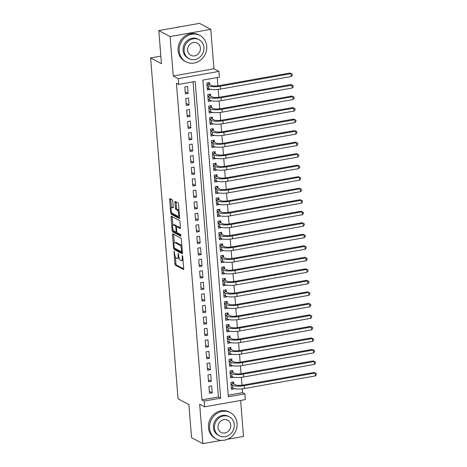 <?xml version="1.0" encoding="UTF-8"?>
<svg xmlns="http://www.w3.org/2000/svg" width="467" height="467" viewBox="0 0 467 467"><rect width="100%" height="100%" fill="white"/><g stroke="black" fill="none" stroke-linecap="round" stroke-linejoin="round"><path stroke-width="0.7" d="M174.115 251.199L174.833 263.837A1.167 0.409 -100.1 0 0 175.37 265.203L183.344 269.43A1.167 0.409 -100.1 0 0 183.461 269.453A1.167 0.409 -100.1 0 0 183.7 268.537L182.731 256.523L182.276 255.554L182.235 257.749A3.748 1.313 -100.1 0 1 181.47 260.685A3.748 1.313 -100.1 0 1 181.108 260.615L180.443 260.265A3.748 1.313 -100.1 0 1 178.733 255.893L178.236 253.383L178.114 255.566A3.748 1.313 -100.1 0 1 177.349 258.502A3.748 1.313 -100.1 0 1 176.987 258.432L176.322 258.076A3.748 1.313 -100.1 0 1 174.611 253.709L174.115 251.199M172.79 201.23A1.167 0.409 -100.1 0 0 172.253 199.864L170.017 198.679A1.167 0.409 -100.1 0 0 169.9 198.656A1.167 0.409 -100.1 0 0 169.661 199.572L170.735 212.911A1.167 0.409 -100.1 0 0 171.272 214.277L179.246 218.509A1.167 0.409 -100.1 0 0 179.363 218.527A1.167 0.409 -100.1 0 0 179.602 217.61L178.528 204.272A1.167 0.409 -100.1 0 0 177.991 202.906L175.288 201.475A1.167 0.409 -100.1 0 0 175.178 201.452A1.167 0.409 -100.1 0 0 174.938 202.369L175.399 208.078A1.167 0.409 -100.1 0 0 175.931 209.444L177.273 210.156A3.129 1.097 -100.1 0 1 178.657 213.401A3.129 1.097 -100.1 0 1 178.061 216.262A3.129 1.097 -100.1 0 1 177.758 216.203L172.504 213.419A3.129 1.097 -100.1 0 1 171.12 210.173A3.129 1.097 -100.1 0 1 171.716 207.313A3.129 1.097 -100.1 0 1 172.019 207.371L172.895 207.833A1.167 0.409 -100.1 0 0 173.006 207.856A1.167 0.409 -100.1 0 0 173.245 206.939L172.79 201.23M178.692 84.393L178.225 78.637L218.912 71.41L219.373 77.166L202.882 80.096L228.363 396.787L244.854 393.856L245.315 399.612L204.634 406.839L204.172 401.083L220.663 398.153L195.183 81.462L178.692 84.393L176.433 83.196L201.913 399.886L204.172 401.083M204.634 406.839L199.666 404.206L202.841 443.65L191.552 437.667L188.884 404.556L178.05 398.812L150.619 57.943L161.459 63.687L158.798 30.577L170.087 36.56L173.257 76.004L178.225 78.637M172.843 233.833A1.167 0.409 -100.1 0 0 172.732 233.815A1.167 0.409 -100.1 0 0 172.492 234.732L173.566 248.07A1.167 0.409 -100.1 0 0 174.098 249.431L182.077 253.663A1.167 0.409 -100.1 0 0 182.188 253.686A1.167 0.409 -100.1 0 0 182.428 252.764L181.354 239.431A1.167 0.409 -100.1 0 0 180.822 238.065L172.843 233.833M172.148 230.494L171.08 217.155A1.167 0.409 -100.1 0 1 171.313 216.233A1.167 0.409 -100.1 0 1 171.43 216.256L179.41 220.488A1.167 0.409 -100.1 0 1 179.941 221.848L180.402 227.557A1.167 0.409 -100.1 0 1 180.163 228.474A1.167 0.409 -100.1 0 1 180.052 228.456L176.812 226.74A1.167 0.409 -100.1 0 0 176.701 226.717A1.167 0.409 -100.1 0 0 176.462 227.633L176.765 231.422A1.167 0.409 -100.1 0 0 177.302 232.788L180.671 234.574L180.793 236.156L172.685 231.854A1.167 0.409 -100.1 0 1 172.148 230.494L173.239 230.138M158.798 30.577L199.479 23.35L210.769 29.333L170.087 36.56M202.841 443.65L221.364 440.358M227.552 439.26L243.523 436.423L240.628 400.447M210.097 89.232L209.035 88.905M209.724 84.585L209.56 82.566L206.811 83.056L207.366 89.968L210.115 89.477M211.026 100.749L209.963 100.423M210.652 96.097L210.489 94.083L207.739 94.573L208.294 101.479L211.043 100.995M211.948 112.267L210.891 111.934M211.574 107.614L211.417 105.6L208.667 106.091L209.222 112.996L211.971 112.512M212.876 123.778L211.814 123.451M212.503 119.132L212.339 117.118L209.59 117.602L210.15 124.514L212.899 124.024M213.804 135.296L212.742 134.969M213.431 130.649L213.267 128.629L210.518 129.12L211.072 136.031L213.822 135.541M214.732 146.813L213.67 146.486M214.359 142.161L214.195 140.147L211.446 140.637L212 147.543L214.75 147.058M215.655 158.331L214.598 157.998M215.281 153.678L215.118 151.664L212.374 152.154L212.929 159.06L215.678 158.576M216.583 169.842L215.52 169.515M216.209 165.195L216.046 163.181L213.296 163.666L213.857 170.578L216.6 170.087M217.511 181.359L216.449 181.033M217.137 176.713L216.974 174.693L214.225 175.183L214.779 182.095L217.529 181.605M218.439 192.877L217.377 192.55M218.06 188.224L217.902 186.21L215.153 186.701L215.707 193.607L218.457 193.122M219.362 204.394L218.299 204.061M218.988 199.742L218.825 197.728L216.075 198.218L216.635 205.124L219.385 204.639M220.29 215.906L219.227 215.579M219.916 211.259L219.753 209.245L217.003 209.73L217.558 216.641L220.307 216.151M221.218 227.423L220.155 227.096M220.844 222.777L220.681 220.757L217.931 221.247L218.486 228.159L221.235 227.668M222.14 238.941L221.084 238.614M221.767 234.288L221.609 232.274L218.86 232.764L219.414 239.676L222.164 239.186M223.068 250.458L222.006 250.125M222.695 245.805L222.531 243.792L219.782 244.282L220.342 251.188L223.092 250.703M223.997 261.975L222.934 261.643M223.623 257.323L223.459 255.309L220.71 255.793L221.265 262.705L224.014 262.215M224.925 273.487L223.862 273.16M224.551 268.84L224.388 266.82L221.638 267.311L222.193 274.222L224.942 273.732M225.847 285.004L224.785 284.677M225.473 280.352L225.31 278.338L222.566 278.828L223.121 285.74L225.87 285.249M226.775 296.522L225.713 296.195M226.402 291.869L226.238 289.855L223.489 290.346L224.043 297.251L226.793 296.767M227.703 308.039L226.641 307.706M227.33 303.387L227.166 301.373L224.417 301.857L224.971 308.769L227.721 308.278M228.626 319.551L227.569 319.224M228.252 314.904L228.094 312.89L225.345 313.375L225.9 320.286L228.649 319.796M229.554 331.068L228.491 330.741M229.18 326.421L229.017 324.402L226.267 324.892L226.828 331.803L229.577 331.313M230.482 342.585L229.42 342.258M230.108 337.933L229.945 335.919L227.195 336.409L227.75 343.315L230.5 342.831M231.41 354.103L230.348 353.77M231.037 349.45L230.873 347.436L228.124 347.921L228.678 354.832L231.428 354.342M232.333 365.614L231.276 365.287M231.959 360.968L231.801 358.954L229.052 359.438L229.606 366.35L232.356 365.859M233.261 377.132L232.198 376.805M232.887 372.485L232.724 370.465L229.974 370.956L230.535 377.867L233.278 377.377M208.912 386.378L209.467 393.29L212.216 392.8L211.662 385.888L208.912 386.378M207.984 374.861L208.539 381.772L211.288 381.282L210.734 374.376L207.984 374.861M207.056 363.344L207.617 370.255L210.36 369.765L209.806 362.859L207.056 363.344M206.134 351.832L206.688 358.738L209.438 358.253L208.877 351.342L206.134 351.832M205.206 340.315L205.76 347.226L208.51 346.736L207.955 339.824L205.206 340.315M204.277 328.797L204.832 335.709L207.582 335.218L207.027 328.307L204.277 328.797M203.349 317.28L203.91 324.191L206.659 323.701L206.099 316.795L203.349 317.28M202.427 305.768L202.982 312.674L205.731 312.189L205.176 305.278L202.427 305.768M201.499 294.251L202.053 301.162L204.803 300.672L204.248 293.761L201.499 294.251M200.571 282.733L201.125 289.645L203.875 289.155L203.32 282.243L200.571 282.733M199.642 271.216L200.203 278.128L202.952 277.637L202.392 270.732L199.642 271.216M198.72 259.705L199.275 266.61L202.024 266.126L201.47 259.214L198.72 259.705M197.792 248.187L198.347 255.093L201.096 254.608L200.541 247.697L197.792 248.187M196.864 236.67L197.424 243.581L200.168 243.091L199.613 236.179L196.864 236.67M195.942 225.152L196.496 232.064L199.246 231.574L198.685 224.668L195.942 225.152M195.013 213.641L195.568 220.547L198.317 220.062L197.763 213.15L195.013 213.641M194.085 202.123L194.64 209.029L197.389 208.545L196.835 201.633L194.085 202.123M193.157 190.606L193.717 197.518L196.467 197.027L195.907 190.116L193.157 190.606M192.235 179.089L192.789 186L195.539 185.51L194.984 178.604L192.235 179.089M191.307 167.577L191.861 174.483L194.611 173.998L194.056 167.087L191.307 167.577M190.378 156.06L190.933 162.965L193.682 162.481L193.128 155.569L190.378 156.06M189.456 144.542L190.011 151.454L192.76 150.964L192.2 144.052L189.456 144.542M188.528 133.025L189.082 139.937L191.832 139.446L191.277 132.54L188.528 133.025M187.6 121.508L188.154 128.419L190.904 127.929L190.349 121.023L187.6 121.508M186.672 109.996L187.232 116.902L189.976 116.417L189.421 109.506L186.672 109.996M185.749 98.479L186.304 105.39L189.053 104.9L188.499 97.988L185.749 98.479M201.913 399.886L218.404 396.956L193.052 81.842M188.125 93.382L187.571 86.477L184.821 86.961L185.376 93.873L188.125 93.382L185.212 91.841M228.235 395.21L242.595 392.659L242.291 388.836M241.999 385.211L241.363 377.318M241.071 373.699L240.435 365.801M240.143 362.182L239.507 354.284M239.215 350.664L238.584 342.772M238.293 339.147L237.656 331.255M237.364 327.636L236.728 319.737M236.436 316.118L235.806 308.22M235.514 304.601L234.878 296.708M234.586 293.083L233.949 285.191M233.658 281.572L233.021 273.674M232.729 270.054L232.099 262.156M231.807 258.537L231.171 250.645M230.879 247.02L230.243 239.127M229.951 235.508L229.315 227.61M229.028 223.991L228.392 216.093M228.1 212.473L227.464 204.581M227.172 200.956L226.536 193.064M226.244 189.444L225.614 181.546M225.322 177.927L224.685 170.029M224.393 166.41L223.757 158.517M223.465 154.892L222.829 147M222.537 143.381L221.907 135.483M221.615 131.863L220.979 123.965M220.687 120.346L220.05 112.448M219.759 108.829L219.122 100.936M218.836 97.311L218.2 89.419M217.908 85.8L217.243 77.545M233.815 383.997L233.652 381.983L230.902 382.473L231.457 389.379L234.189 388.649M160.852 56.122L150.619 57.943M173.257 76.004L213.944 68.777L210.769 29.333M213.944 68.777L218.912 71.41M242.595 392.659L244.854 393.856M218.404 396.956L220.663 398.153M234.206 388.894L233.126 388.322M212.216 392.8L209.304 391.258M211.288 381.282L208.375 379.741M210.36 369.765L207.447 368.224M209.438 358.253L206.525 356.706M208.51 346.736L205.597 345.189M207.582 335.218L204.669 333.677M206.659 323.701L203.746 322.16M205.731 312.189L202.818 310.643M204.803 300.672L201.89 299.125M203.875 289.155L200.962 287.614M202.952 277.637L200.039 276.096M202.024 266.126L199.111 264.579M201.096 254.608L198.183 253.061M200.168 243.091L197.261 241.55M199.246 231.574L196.333 230.033M198.317 220.062L195.404 218.515M197.389 208.545L194.476 206.998M196.467 197.027L193.554 195.486M195.539 185.51L192.626 183.969M194.611 173.998L191.698 172.451M193.682 162.481L190.769 160.934M192.76 150.964L189.847 149.422M191.832 139.446L188.919 137.905M190.904 127.929L187.991 126.388M189.976 116.417L187.069 114.87M189.053 104.9L186.14 103.359M177.349 258.502L178.452 258.304A3.748 1.313 -100.1 0 0 179.03 257.644M181.47 260.685L182.574 260.493A3.748 1.313 -100.1 0 0 183.023 260.113M175.388 256.85L175.931 263.639A1.167 0.409 -100.1 0 0 176.468 265.005L183.706 268.846M174.716 248.246A1.167 0.409 -100.1 0 0 175.201 249.238L182.439 253.073M173.584 234.224A1.167 0.409 -100.1 0 0 173.59 234.533L174.267 242.957M174.086 247.154L174.46 248.111L181.465 251.824L181.575 249.553A3.748 1.313 -100.1 0 0 179.865 245.187L175.078 242.647A3.748 1.313 -100.1 0 0 174.716 242.577A3.748 1.313 -100.1 0 0 173.952 245.514L174.086 247.154M181.902 246.22A3.748 1.313 -100.1 0 0 180.968 244.988L179.865 245.187M174.716 242.577L175.814 242.385A3.748 1.313 -100.1 0 1 176.182 242.455L180.968 244.988M172.837 225.129L172.177 216.957L171.08 217.155M172.171 216.647A1.167 0.409 -100.1 0 0 172.177 216.957M180.408 227.867L177.915 226.542A1.167 0.409 -100.1 0 0 177.799 226.524A1.167 0.409 -100.1 0 0 177.699 226.583M181.038 235.508L173.782 231.661L172.685 231.854M173.455 224.96A3.129 1.097 -100.1 0 0 173.152 224.901A3.129 1.097 -100.1 0 0 172.556 227.762A3.129 1.097 -100.1 0 0 173.94 231.007L175.79 231.988A1.167 0.409 -100.1 0 0 175.907 232.011A1.167 0.409 -100.1 0 0 176.147 231.095L175.843 227.306A1.167 0.409 -100.1 0 0 175.306 225.94L173.455 224.96L174.553 224.767A3.129 1.097 -100.1 0 0 174.249 224.709L173.152 224.901M176.876 226.688A1.167 0.409 -100.1 0 0 176.403 225.748L175.306 225.94M174.553 224.767L176.403 225.748M173.251 230.295A1.167 0.409 -100.1 0 0 173.782 231.661M171.716 207.313L172.813 207.114A3.129 1.097 -100.1 0 1 173.117 207.179L173.257 207.249M178.061 216.262L179.165 216.063A3.129 1.097 -100.1 0 0 179.462 215.865M179.054 210.78A3.129 1.097 -100.1 0 0 178.371 209.957L177.273 210.156M176.03 201.867A1.167 0.409 -100.1 0 0 176.036 202.176L176.497 207.885A1.167 0.409 -100.1 0 0 177.028 209.251L178.371 209.957M171.827 212.596L171.833 212.718A1.167 0.409 -100.1 0 0 172.37 214.084L179.608 217.92M170.753 199.07A1.167 0.409 -100.1 0 0 170.764 199.38L171.418 207.511M232.297 382.222L233.36 383.757L235.374 384.826A5.96 1.471 -4.6 0 0 243.126 385.041L313.999 372.456L316.287 373.483L316.381 374.633L315.359 375.935L244.486 388.521A8.943 2.212 175.4 0 1 232.852 388.194L231.299 387.365M315.359 375.935L315.126 373.051L244.259 385.643A8.943 2.212 175.4 0 1 232.624 385.31L231.066 384.487M316.287 373.483L313.999 372.456M233.36 383.757L231.037 384.172M209.584 428.227A14.903 13.467 117.9 0 0 216.349 438.951A14.903 13.467 117.9 0 0 230.686 437.439A14.903 13.467 117.9 0 0 237.078 423.341A14.903 13.467 117.9 0 0 230.313 412.618A14.903 13.467 117.9 0 0 215.982 414.124A14.903 13.467 117.9 0 0 209.584 428.227M230.313 412.618L229.18 412.017A14.903 13.467 117.9 0 0 214.849 413.529A14.903 13.467 117.9 0 0 208.457 427.626A14.903 13.467 117.9 0 0 215.223 438.355L216.349 438.951M219.344 435.816L218.305 435.267A10.729 9.696 -62.1 0 1 213.437 427.544A10.729 9.696 -62.1 0 1 218.036 417.393A10.729 9.696 -62.1 0 1 228.357 416.301L229.396 416.85A10.729 9.696 117.9 0 0 219.076 417.942A10.729 9.696 117.9 0 0 214.476 428.093A10.729 9.696 117.9 0 0 219.344 435.816A10.729 9.696 117.9 0 0 229.665 434.73A10.729 9.696 117.9 0 0 234.265 424.579A10.729 9.696 117.9 0 0 229.396 416.85M230.751 425.203A6.917 6.246 117.9 0 0 227.61 420.224A6.917 6.246 117.9 0 0 220.961 420.925A6.917 6.246 117.9 0 0 217.99 427.468A6.917 6.246 117.9 0 0 221.13 432.442A6.917 6.246 117.9 0 0 227.779 431.742A6.917 6.246 117.9 0 0 230.751 425.203M179.24 51.078A14.903 13.467 117.9 0 0 186.006 61.802A14.903 13.467 117.9 0 0 200.337 60.296A14.903 13.467 117.9 0 0 206.729 46.192A14.903 13.467 117.9 0 0 199.964 35.469A14.903 13.467 117.9 0 0 185.632 36.981A14.903 13.467 117.9 0 0 179.24 51.078M199.964 35.469L198.837 34.867A14.903 13.467 117.9 0 0 184.506 36.379A14.903 13.467 117.9 0 0 178.114 50.477A14.903 13.467 117.9 0 0 184.879 61.206L186.006 61.802M189.001 58.667L187.962 58.118A10.729 9.696 -62.1 0 1 183.093 50.395A10.729 9.696 -62.1 0 1 187.693 40.244A10.729 9.696 -62.1 0 1 198.014 39.152L199.053 39.707A10.729 9.696 117.9 0 0 188.732 40.792A10.729 9.696 117.9 0 0 184.126 50.944A10.729 9.696 117.9 0 0 189.001 58.667A10.729 9.696 117.9 0 0 199.321 57.581A10.729 9.696 117.9 0 0 203.921 47.43A10.729 9.696 117.9 0 0 199.053 39.707M200.401 48.054A6.917 6.246 117.9 0 0 197.267 43.075A6.917 6.246 117.9 0 0 190.612 43.775A6.917 6.246 117.9 0 0 187.646 50.319A6.917 6.246 117.9 0 0 190.787 55.299A6.917 6.246 117.9 0 0 197.436 54.592A6.917 6.246 117.9 0 0 200.401 48.054M179.953 26.817A14.903 13.467 117.9 0 0 176.45 27.442M231.369 370.71L232.432 372.24L234.446 373.308A5.96 1.471 -4.6 0 0 242.204 373.53L313.071 360.938L315.359 361.966L315.453 363.122L314.431 364.418L243.564 377.003A8.943 2.212 175.4 0 1 231.93 376.676L230.371 375.847M314.431 364.418L314.198 361.54L243.33 374.125A8.943 2.212 175.4 0 1 231.696 373.798L230.138 372.97M315.359 361.966L313.071 360.938M232.432 372.24L230.114 372.654M230.441 359.193L231.504 360.728L233.518 361.791A5.96 1.471 -4.6 0 0 241.276 362.013L312.143 349.421L314.431 350.454L314.524 351.604L313.503 352.9L242.636 365.492A8.943 2.212 175.4 0 1 231.002 365.159L229.443 364.336M313.503 352.9L313.269 350.022L242.402 362.608A8.943 2.212 175.4 0 1 230.768 362.281L229.209 361.452M314.431 350.454L312.143 349.421M231.504 360.728L229.186 361.137M229.513 347.676L230.581 349.211L232.589 350.273A5.96 1.471 -4.6 0 0 240.347 350.495L311.215 337.91L313.503 338.937L313.596 340.087L312.575 341.383L241.708 353.974A8.943 2.212 175.4 0 1 230.073 353.642L228.515 352.818M312.575 341.383L312.347 338.505L241.474 351.096A8.943 2.212 175.4 0 1 229.846 350.764L228.287 349.941M313.503 338.937L311.215 337.91M230.581 349.211L228.258 349.62M228.591 336.158L229.653 337.694L231.667 338.762A5.96 1.471 -4.6 0 0 239.419 338.978L310.292 326.392L312.581 327.42L312.674 328.57L311.652 329.871L240.779 342.457A8.943 2.212 175.4 0 1 229.145 342.13L227.592 341.301M311.652 329.871L311.419 326.988L240.552 339.579A8.943 2.212 175.4 0 1 228.918 339.246L227.359 338.423M312.581 327.42L310.292 326.392M229.653 337.694L227.336 338.108M227.662 324.647L228.725 326.176L230.739 327.244A5.96 1.471 -4.6 0 0 238.497 327.466L309.364 314.875L311.652 315.902L311.746 317.058L310.724 318.354L239.857 330.94A8.943 2.212 175.4 0 1 228.223 330.613L226.664 329.784M310.724 318.354L310.491 315.476L239.624 328.062A8.943 2.212 175.4 0 1 227.989 327.735L226.431 326.906M311.652 315.902L309.364 314.875M228.725 326.176L226.407 326.591M226.734 313.129L227.803 314.665L229.811 315.727A5.96 1.471 -4.6 0 0 237.569 315.949L308.436 303.357L310.724 304.391L310.818 305.541L309.796 306.837L238.929 319.428A8.943 2.212 175.4 0 1 227.295 319.095L225.736 318.272M309.796 306.837L309.568 303.959L238.695 316.544A8.943 2.212 175.4 0 1 227.061 316.217L225.503 315.388M310.724 304.391L308.436 303.357M227.803 314.665L225.479 315.073M225.812 301.612L226.874 303.147L228.888 304.21A5.96 1.471 -4.6 0 0 236.641 304.431L307.508 291.846L309.802 292.873L309.89 294.023L308.874 295.319L238.001 307.911A8.943 2.212 175.4 0 1 226.367 307.578L224.808 306.755M308.874 295.319L308.64 292.441L237.773 305.033A8.943 2.212 175.4 0 1 226.139 304.7L224.58 303.877M309.802 292.873L307.508 291.846M226.874 303.147L224.551 303.556M224.884 290.095L225.946 291.63L227.96 292.698A5.96 1.471 -4.6 0 0 235.712 292.914L306.586 280.328L308.874 281.356L308.967 282.506L307.946 283.808L237.078 296.393A8.943 2.212 175.4 0 1 225.444 296.066L223.886 295.237M307.946 283.808L307.712 280.924L236.845 293.515A8.943 2.212 175.4 0 1 225.211 293.183L223.652 292.36M308.874 281.356L306.586 280.328M225.946 291.63L223.629 292.044M223.956 278.583L225.018 280.112L227.032 281.181A5.96 1.471 -4.6 0 0 234.79 281.403L305.657 268.811L307.946 269.838L308.039 270.994L307.017 272.29L236.15 284.876A8.943 2.212 175.4 0 1 224.516 284.549L222.957 283.72M307.017 272.29L306.784 269.412L235.917 281.998A8.943 2.212 175.4 0 1 224.283 281.671L222.724 280.842M307.946 269.838L305.657 268.811M225.018 280.112L222.701 280.527M223.028 267.066L224.096 268.595L226.104 269.663A5.96 1.471 -4.6 0 0 233.862 269.885L304.729 257.294L307.017 258.327L307.111 259.477L306.089 260.773L235.222 273.364A8.943 2.212 175.4 0 1 223.588 273.032L222.029 272.208M306.089 260.773L305.862 257.895L234.989 270.481A8.943 2.212 175.4 0 1 223.354 270.154L221.802 269.325M307.017 258.327L304.729 257.294M224.096 268.595L221.772 269.01M222.105 255.548L223.168 257.083L225.182 258.146A5.96 1.471 -4.6 0 0 232.934 258.368L303.807 245.782L306.095 246.81L306.189 247.959L305.167 249.255L234.294 261.847A8.943 2.212 175.4 0 1 222.66 261.514L221.107 260.691M305.167 249.255L304.933 246.378L234.066 258.969A8.943 2.212 175.4 0 1 222.432 258.636L220.873 257.813M306.095 246.81L303.807 245.782M223.168 257.083L220.844 257.492M221.177 244.031L222.239 245.566L224.253 246.634A5.96 1.471 -4.6 0 0 232.011 246.85L302.879 234.265L305.167 235.292L305.26 236.442L304.239 237.744L233.372 250.33A8.943 2.212 175.4 0 1 221.737 249.997L220.179 249.174M304.239 237.744L304.005 234.86L233.138 247.452A8.943 2.212 175.4 0 1 221.504 247.119L219.945 246.296M305.167 235.292L302.879 234.265M222.239 245.566L219.922 245.981M220.249 232.513L221.311 234.049L223.325 235.117A5.96 1.471 -4.6 0 0 231.083 235.339L301.951 222.747L304.239 223.775L304.332 224.931L303.311 226.226L232.443 238.812A8.943 2.212 175.4 0 1 220.809 238.485L219.251 237.656M303.311 226.226L303.077 223.349L232.21 235.934A8.943 2.212 175.4 0 1 220.576 235.607L219.017 234.778M304.239 223.775L301.951 222.747M221.311 234.049L218.994 234.463M219.321 221.002L220.389 222.531L222.397 223.6A5.96 1.471 -4.6 0 0 230.155 223.821L301.022 211.23L303.317 212.263L303.404 213.413L302.382 214.709L231.515 227.301A8.943 2.212 175.4 0 1 219.881 226.968L218.322 226.145M302.382 214.709L302.155 211.831L231.288 224.417A8.943 2.212 175.4 0 1 219.653 224.09L218.095 223.261M303.317 212.263L301.022 211.23M220.389 222.531L218.066 222.946M218.398 209.485L219.461 211.02L221.475 212.082A5.96 1.471 -4.6 0 0 229.227 212.304L300.1 199.718L302.388 200.746L302.482 201.896L301.46 203.192L230.587 215.783A8.943 2.212 175.4 0 1 218.959 215.45L217.4 214.627M301.46 203.192L301.227 200.314L230.359 212.905A8.943 2.212 175.4 0 1 218.725 212.573L217.167 211.749M302.388 200.746L300.1 199.718M219.461 211.02L217.143 211.428M217.47 197.967L218.533 199.502L220.547 200.571A5.96 1.471 -4.6 0 0 228.305 200.787L299.172 188.201L301.46 189.228L301.554 190.378L300.532 191.674L229.665 204.266A8.943 2.212 175.4 0 1 218.031 203.933L216.472 203.11M300.532 191.674L300.299 188.796L229.431 201.388A8.943 2.212 175.4 0 1 217.797 201.055L216.239 200.232M301.46 189.228L299.172 188.201M218.533 199.502L216.215 199.917M216.542 186.45L217.61 187.985L219.618 189.053A5.96 1.471 -4.6 0 0 227.376 189.275L298.244 176.684L300.532 177.711L300.625 178.867L299.604 180.163L228.737 192.748A8.943 2.212 175.4 0 1 217.102 192.422L215.544 191.593M299.604 180.163L299.376 177.285L228.503 189.871A8.943 2.212 175.4 0 1 216.869 189.544L215.316 188.715M300.532 177.711L298.244 176.684M217.61 187.985L215.287 188.399M215.62 174.938L216.682 176.468L218.696 177.536A5.96 1.471 -4.6 0 0 226.448 177.758L297.316 165.166L299.61 166.194L299.697 167.349L298.682 168.645L227.808 181.231A8.943 2.212 175.4 0 1 216.174 180.904L214.616 180.081M298.682 168.645L298.448 165.767L227.581 178.353A8.943 2.212 175.4 0 1 215.947 178.026L214.388 177.197M299.61 166.194L297.316 165.166M216.682 176.468L214.359 176.882M214.692 163.421L215.754 164.956L217.768 166.018A5.96 1.471 -4.6 0 0 225.52 166.24L296.393 153.655L298.682 154.682L298.775 155.832L297.753 157.128L226.886 169.719A8.943 2.212 175.4 0 1 215.252 169.387L213.693 168.564M297.753 157.128L297.52 154.25L226.653 166.842A8.943 2.212 175.4 0 1 215.018 166.509L213.46 165.686M298.682 154.682L296.393 153.655M215.754 164.956L213.437 165.365M213.763 151.903L214.826 153.439L216.84 154.507A5.96 1.471 -4.6 0 0 224.598 154.723L295.465 142.137L297.753 143.165L297.847 144.315L296.825 145.611L225.958 158.202A8.943 2.212 175.4 0 1 214.324 157.869L212.765 157.046M296.825 145.611L296.592 142.733L225.724 155.324A8.943 2.212 175.4 0 1 214.09 154.991L212.532 154.168M297.753 143.165L295.465 142.137M214.826 153.439L212.508 153.847M212.835 140.386L213.904 141.921L215.912 142.99A5.96 1.471 -4.6 0 0 223.67 143.211L294.537 130.62L296.825 131.647L296.919 132.797L295.897 134.099L225.03 146.685A8.943 2.212 175.4 0 1 213.396 146.358L211.837 145.529M295.897 134.099L295.669 131.221L224.796 143.807A8.943 2.212 175.4 0 1 213.168 143.474L211.609 142.651M296.825 131.647L294.537 130.62M213.904 141.921L211.58 142.336M211.913 128.874L212.975 130.404L214.989 131.472A5.96 1.471 -4.6 0 0 222.741 131.694L293.615 119.103L295.903 120.13L295.996 121.286L294.975 122.582L224.102 135.167A8.943 2.212 175.4 0 1 212.467 134.84L210.915 134.011M294.975 122.582L294.741 119.704L223.874 132.289A8.943 2.212 175.4 0 1 212.24 131.963L210.681 131.134M295.903 120.13L293.615 119.103M212.975 130.404L210.658 130.818M210.985 117.357L212.047 118.892L214.061 119.955A5.96 1.471 -4.6 0 0 221.819 120.177L292.686 107.585L294.975 108.618L295.068 109.768L294.047 111.064L223.179 123.656A8.943 2.212 175.4 0 1 211.545 123.323L209.987 122.5M294.047 111.064L293.813 108.186L222.946 120.778A8.943 2.212 175.4 0 1 211.312 120.445L209.753 119.622M294.975 108.618L292.686 107.585M212.047 118.892L209.73 119.301M210.057 105.84L211.125 107.375L213.133 108.443A5.96 1.471 -4.6 0 0 220.891 108.659L291.758 96.074L294.047 97.101L294.14 98.251L293.118 99.547L222.251 112.138A8.943 2.212 175.4 0 1 210.617 111.806L209.058 110.983M293.118 99.547L292.891 96.669L222.018 109.26A8.943 2.212 175.4 0 1 210.383 108.928L208.825 108.105M294.047 97.101L291.758 96.074M211.125 107.375L208.802 107.784M209.128 94.322L210.197 95.858L212.211 96.926A5.96 1.471 -4.6 0 0 219.963 97.142L290.83 84.556L293.124 85.584L293.212 86.734L292.19 88.035L221.323 100.621A8.943 2.212 175.4 0 1 209.689 100.294L208.13 99.465M292.19 88.035L291.963 85.152L221.095 97.743A8.943 2.212 175.4 0 1 209.461 97.41L207.903 96.587M293.124 85.584L290.83 84.556M210.197 95.858L207.873 96.272M208.206 82.811L209.269 84.34L211.282 85.408A5.96 1.471 -4.6 0 0 219.035 85.63L289.908 73.039L292.196 74.066L292.289 75.222L291.268 76.518L220.395 89.104A8.943 2.212 175.4 0 1 208.767 88.777L207.208 87.948M291.268 76.518L291.034 73.64L220.167 86.226A8.943 2.212 175.4 0 1 208.533 85.899L206.974 85.07M292.196 74.066L289.908 73.039M209.269 84.34L206.951 84.755M174.413 251.731L173.864 251.824M182.655 256.097L182.112 256.196M178.534 253.914L177.991 254.013M178.698 255.461L178.114 255.566M182.825 257.644L182.235 257.749M176.468 265.005L175.37 265.203M175.931 263.639L174.833 263.837M175.201 249.238L174.098 249.431M174.302 247.936L173.566 248.07M173.59 234.533L172.492 234.732M182.293 251.088L181.71 251.193M182.165 249.454L181.575 249.553M176.182 242.455L175.078 242.647M177.915 226.542L176.812 226.74M176.73 230.99L176.147 231.095M176.462 227.195L175.843 227.306M173.117 207.179L172.019 207.371M177.028 209.251L175.931 209.444M176.497 207.885L175.399 208.078M176.036 202.176L174.938 202.369M172.37 214.084L171.272 214.277M171.833 212.718L170.735 212.911M170.764 199.38L169.661 199.572M232.852 388.194L232.624 385.31M244.486 388.521L244.259 385.643M231.93 376.676L231.696 373.798M243.564 377.003L243.33 374.125M231.002 365.159L230.768 362.281M242.636 365.492L242.402 362.608M230.073 353.642L229.846 350.764M241.708 353.974L241.474 351.096M229.145 342.13L228.918 339.246M240.779 342.457L240.552 339.579M228.223 330.613L227.989 327.735M239.857 330.94L239.624 328.062M227.295 319.095L227.061 316.217M238.929 319.428L238.695 316.544M226.367 307.578L226.139 304.7M238.001 307.911L237.773 305.033M225.444 296.066L225.211 293.183M237.078 296.393L236.845 293.515M224.516 284.549L224.283 281.671M236.15 284.876L235.917 281.998M223.588 273.032L223.354 270.154M235.222 273.364L234.989 270.481M222.66 261.514L222.432 258.636M234.294 261.847L234.066 258.969M221.737 249.997L221.504 247.119M233.372 250.33L233.138 247.452M220.809 238.485L220.576 235.607M232.443 238.812L232.21 235.934M219.881 226.968L219.653 224.09M231.515 227.301L231.288 224.417M218.959 215.45L218.725 212.573M230.587 215.783L230.359 212.905M218.031 203.933L217.797 201.055M229.665 204.266L229.431 201.388M217.102 192.422L216.869 189.544M228.737 192.748L228.503 189.871M216.174 180.904L215.947 178.026M227.808 181.231L227.581 178.353M215.252 169.387L215.018 166.509M226.886 169.719L226.653 166.842M214.324 157.869L214.09 154.991M225.958 158.202L225.724 155.324M213.396 146.358L213.168 143.474M225.03 146.685L224.796 143.807M212.467 134.84L212.24 131.963M224.102 135.167L223.874 132.289M211.545 123.323L211.312 120.445M223.179 123.656L222.946 120.778M210.617 111.806L210.383 108.928M222.251 112.138L222.018 109.26M209.689 100.294L209.461 97.41M221.323 100.621L221.095 97.743M208.767 88.777L208.533 85.899M220.395 89.104L220.167 86.226M182.346 251.695L181.54 251.836M177.799 226.524L176.701 226.717M176.83 231.848L175.907 232.011"/></g></svg>
